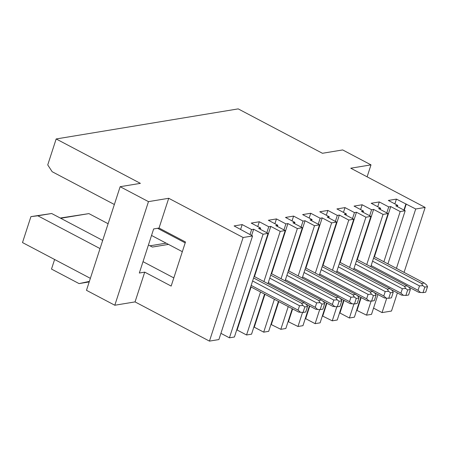 <?xml version="1.0" encoding="UTF-8"?>
<svg xmlns="http://www.w3.org/2000/svg" width="450" height="450" viewBox="0 0 450 450"><rect width="100%" height="100%" fill="white"/><g stroke="black" fill="none" stroke-linecap="round" stroke-linejoin="round"><path stroke-width="0.67" d="M369.647 215.73L371.588 209.745L362.149 204.767L360.591 209.554M362.149 204.767L354.049 206.106L363.493 211.084L363.105 212.282M344.048 300.403L339.952 313.02L349.391 317.998L353.959 303.947M366.75 264.577L383.057 214.391L373.613 209.413L357.306 259.599M363.493 211.084L361.468 211.416L370.912 216.394L353.644 269.533M343.676 300.206L337.247 320.006L332.252 320.827L336.819 306.776M266.816 232.718L268.762 226.738L259.318 221.76L257.766 226.547M251.094 287.004L237.122 330.007L246.561 334.986L260.539 291.977M263.919 281.565L280.226 231.379L270.787 226.401L254.481 276.587M267.952 283.691L285.221 230.552L280.226 231.379M246.561 334.986L251.556 334.164L264.572 294.103M283.956 229.888L285.902 223.903L276.457 218.925L268.358 220.264L277.802 225.242L275.777 225.574L285.221 230.552M277.802 225.242L277.414 226.44M276.457 218.925L274.899 223.712M264.943 294.3L254.261 327.178L263.7 332.156L274.382 299.278M281.059 278.736L297.366 228.549L287.921 223.571L271.614 273.757M285.092 280.862L302.361 227.722L297.366 228.549M263.7 332.156L268.695 331.329L278.415 301.404M294.553 223.605L294.941 222.412L292.916 222.744L302.361 227.722M288.754 270.923L305.061 220.736L303.036 221.074L301.095 227.053M270.939 324.422L280.839 329.321L288.231 306.579M278.786 301.601L271.395 324.349M292.039 220.882L293.597 216.096L285.497 217.434L294.941 222.412M303.036 221.074L293.597 216.096M298.198 275.901L314.505 225.714L305.061 220.736M302.231 278.027L319.494 224.893L314.505 225.714M280.839 329.321L285.834 328.5L292.264 308.706M311.692 220.776L312.081 219.578L310.056 219.915L319.494 224.893M305.893 268.093L322.2 217.907L320.175 218.239L318.229 224.224M288.079 321.593L297.979 326.492L302.541 312.441M292.635 308.897L288.534 321.514M309.178 218.047L310.731 213.266L302.636 214.599L312.081 219.578M320.175 218.239L310.731 213.266M315.338 273.071L331.644 222.885L322.2 217.907M319.371 275.197L336.634 222.058L331.644 222.885M297.979 326.492L302.968 325.665L309.403 305.871M326.317 215.218L327.87 210.431L319.776 211.77L329.214 216.748L327.195 217.08L336.634 222.058M328.826 217.946L329.214 216.748M332.471 270.242L348.778 220.05L339.339 215.078L337.314 215.409L335.368 221.394M337.314 215.409L327.87 210.431M309.774 306.067L305.674 318.684L315.118 323.662L319.68 309.606M323.032 265.264L339.339 215.078M336.504 272.368L353.773 219.229L348.778 220.05M315.118 323.662L320.108 322.836L326.543 303.041M345.966 215.111L346.354 213.913L344.329 214.251L353.773 219.229M340.172 262.429L356.479 212.243L354.454 212.58L352.507 218.559M322.352 315.928L332.252 320.827M326.908 303.238L322.813 315.849M343.457 212.389L345.009 207.602L336.915 208.941L346.354 213.913M354.454 212.58L345.009 207.602M349.611 267.407L365.918 217.221L356.479 212.243M370.912 216.394L365.918 217.221M370.783 266.704L388.052 213.564L383.057 214.391M349.391 317.998L354.386 317.171L360.816 297.377M377.73 206.724L379.288 201.938L371.188 203.276L380.632 208.254L378.608 208.586L388.052 213.564M380.632 208.254L380.244 209.447M305.213 318.757L305.674 318.684M54.608 259.493L51.497 269.066L79.071 283.601L89.376 281.402M79.071 283.601L89.207 281.925M148.433 244.986L152.376 247.061L168.497 244.395M60.261 218.036L88.92 213.609L108.112 223.729M149.996 245.807L166.123 243.141M379.288 201.938L388.727 206.916L390.752 206.578L400.196 211.556L405.186 210.729L395.747 205.757L397.772 205.419L388.327 200.441L396.422 199.102L415.716 208.991L425.16 207.433L350.758 168.21L370.997 164.869L342.669 149.934L322.431 153.281L238.208 108.883L56.166 138.96L140.389 183.358L120.144 186.699L148.472 201.634L168.716 198.287L243.118 237.51L252.562 235.952L234.084 225.928L242.179 224.589L251.623 229.567L253.648 229.236L263.087 234.208L268.082 233.387L258.637 228.409L260.662 228.071L251.224 223.099L259.318 221.76M268.762 226.738L270.787 226.401M285.902 223.903L287.921 223.571M373.613 209.413L371.588 209.745M254.261 327.178L253.8 327.251M339.491 313.093L339.952 313.02M397.384 292.922L391.494 311.04L382.05 312.604L373.545 308.121M377.955 294.548L371.526 314.342L366.531 315.163L356.631 310.264M237.122 330.007L236.661 330.086M268.082 233.387L234.416 336.994L229.427 337.821L220.922 333.338M252.562 235.952L218.897 339.559L209.453 341.117L135.051 301.899L114.806 305.241L86.479 290.312L120.144 186.699M90.371 278.342L22.5 242.567L30.926 216.624L51.666 213.508L37.834 215.792L100.041 248.586M135.051 301.899L144.72 272.137L171.157 286.076L185.484 241.987L159.041 228.049L168.716 198.287M88.92 213.609L60.705 218.273M388.727 206.916L386.786 212.895M361.187 297.574L357.086 310.191M366.531 315.163L371.098 301.112M383.889 261.743L400.196 211.556M374.445 256.764L390.752 206.578M387.923 263.869L405.186 210.729M404.252 210.24L406.271 204.013M405.866 204.081L403.92 210.066M397.378 206.618L397.772 205.419M394.869 203.889L396.422 199.102M382.05 312.604L386.713 298.249M396.428 268.352L415.716 208.991M404.055 272.379L425.16 207.433M367.11 176.833L370.997 164.869M114.362 204.497L52.161 171.709L47.734 164.903L56.166 138.96M260.274 229.269L260.662 228.071M114.806 305.241L148.472 201.634M144.72 272.137L139.32 273.032L153.647 228.943L159.041 228.049M209.453 341.117L243.118 237.51M251.623 235.457L253.648 229.236M251.623 229.567L249.992 234.591M240.626 229.376L242.179 224.589M229.427 337.821L263.087 234.208M173.812 277.898L143.016 261.664M102.696 240.407L51.666 213.508M37.834 215.792L30.926 216.624M405.697 288.484L404.421 286.301L407.121 285.857L409.551 287.843L410.361 289.502L407.661 289.946L405.697 288.484L402.356 288.731L355.444 263.998M407.121 285.857L356.934 259.403M404.421 286.301L356.417 261M354.009 268.408L400.928 293.141L402.356 288.731M410.361 289.502L408.572 295.014L405.872 295.459L401.558 295.121L391.123 289.62M403.447 295.408L400.928 293.141M251.179 285.401L298.097 310.129L299.531 305.724L252.613 280.991M303.041 312.452L304.836 306.939L302.867 305.471L301.596 303.294L304.296 302.85L306.72 304.836L307.536 306.495L305.741 312.002L303.041 312.452L298.727 312.114L250.723 286.808M300.617 312.401L298.097 310.129M304.296 302.85L254.109 276.396M301.596 303.294L253.592 277.988M302.867 305.471L299.531 305.724M268.318 282.566L315.236 307.299L316.665 302.889L269.752 278.162M320.181 309.617L321.969 304.104L320.006 302.642L318.735 300.465L321.429 300.015L323.859 302.001L324.669 303.66L322.881 309.173L320.181 309.617L315.866 309.279L305.432 303.778M317.756 309.566L315.236 307.299M321.429 300.015L271.249 273.561M318.735 300.465L270.726 275.158M320.006 302.642L316.665 302.889M337.146 299.807L335.869 297.63L338.569 297.186L340.999 299.171L341.809 300.831L340.02 306.338L337.32 306.787L339.109 301.275L337.146 299.807L333.804 300.06L286.892 275.327M335.869 297.63L287.865 272.323M285.457 279.737L332.37 304.464L333.804 300.06M337.32 306.787L333.006 306.45L322.571 300.949M334.89 306.737L332.37 304.464M338.569 297.186L288.382 270.731M358.948 297.996L356.248 298.446L354.279 296.978L353.008 294.801L355.708 294.351L358.138 296.342L358.948 297.996L357.159 303.508L354.459 303.952L350.145 303.615L339.705 298.114M355.708 294.351L305.522 267.896M353.008 294.801L305.004 269.494M354.279 296.978L350.944 297.225L304.031 272.498M302.597 276.907L349.509 301.635L350.944 297.225M352.029 303.907L349.509 301.635M376.088 295.166L373.387 295.611L371.419 294.148L370.147 291.966L372.848 291.521L375.277 293.507L376.088 295.166L374.293 300.679L371.593 301.123L367.284 300.786L356.844 295.284M372.848 291.521L322.661 265.067M370.147 291.966L322.144 266.664M371.419 294.148L368.083 294.396L321.165 269.662M319.736 274.072L366.649 298.806L368.083 294.396M369.169 301.072L366.649 298.806M393.221 292.331L390.527 292.781L388.558 291.313L387.287 289.136L389.981 288.692L392.411 290.678L393.221 292.331L391.433 297.844L388.733 298.294L384.418 297.951L373.984 292.449M389.981 288.692L339.801 262.238M387.287 289.136L339.283 263.829M388.558 291.313L385.217 291.561L338.304 266.833M336.87 271.243L383.788 295.971L385.217 291.561M386.308 298.243L383.788 295.971M422.837 285.649L421.56 283.472L424.26 283.028L426.69 285.013L427.5 286.673L425.711 292.179L423.011 292.629L424.8 287.117L422.837 285.649L419.496 285.902L372.583 261.169M421.56 283.472L373.556 258.165M371.149 265.579L418.061 290.306L419.496 285.902M423.011 292.629L418.697 292.292L408.262 286.791M420.581 292.579L418.061 290.306M424.26 283.028L374.074 256.573M405.872 295.459L407.661 289.946M307.536 306.495L304.836 306.939M324.669 303.66L321.969 304.104M341.809 300.831L339.109 301.275M354.459 303.952L356.248 298.446M371.593 301.123L373.387 295.611M388.733 298.294L390.527 292.781M427.5 286.673L424.8 287.117M182.329 251.685L151.532 235.451M185.197 242.871L157.551 228.296"/></g></svg>
